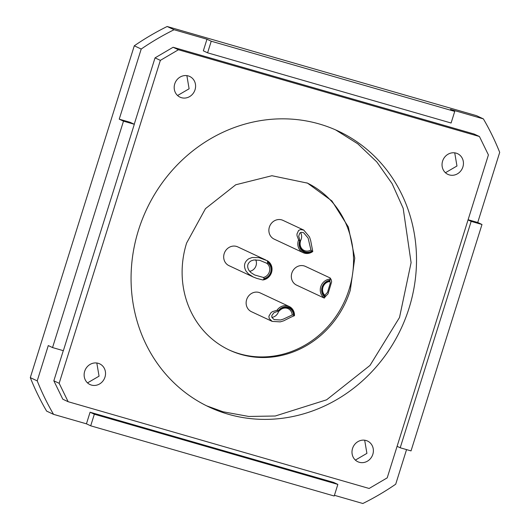 <?xml version="1.0" encoding="UTF-8"?>
<svg xmlns="http://www.w3.org/2000/svg" width="530" height="530" viewBox="0 0 530 530"><rect width="100%" height="100%" fill="white"/><g stroke="black" fill="none" stroke-linecap="round" stroke-linejoin="round"><path stroke-width="0.79" d="M186.62 243.025A92.16 85.025 115.1 0 0 229.417 350.098A92.16 85.025 115.1 0 0 350.303 290.208L354.762 258.084L348.369 227.032L331.926 200.956L307.506 183.135L271.936 175.721L235.744 184.771L205.474 208.648L186.62 243.025M483.38 118.892L476.457 115.653L167.155 26.5L174.072 29.74L206.972 39.22L211.231 41.214L454.74 111.399L450.48 109.405L483.38 118.892A266.583 245.933 115.1 0 1 499.704 152.368L477.729 222.494L468.109 219.725M206.972 39.22L203.334 50.834L207.594 52.821L451.103 123.013L454.74 111.399M174.072 29.74A266.583 245.933 115.1 0 0 141.212 49.038L119.23 119.164L130.055 122.284L134.315 124.278L123.49 121.158L119.23 119.164M167.155 26.5A266.583 245.933 115.1 0 0 134.289 45.799L30.296 377.632L37.219 380.871L48.283 345.573L52.543 347.567L123.49 121.158M37.219 380.871A266.583 245.933 115.1 0 0 53.543 414.347L86.443 423.828L90.08 412.221L333.589 482.406L337.849 484.4L94.34 414.208L90.703 425.822L86.443 423.828M406.556 449.606L395.711 484.201A266.583 245.933 115.1 0 1 362.845 503.5L334.43 495.311M211.231 41.214L207.594 52.821M134.289 45.799L141.212 49.038M52.543 347.567L63.361 350.688L134.315 124.278M30.296 377.632A266.583 245.933 115.1 0 0 46.62 411.108L53.543 414.347M337.849 484.4L334.211 496.007L90.703 425.822M94.34 414.208L90.08 412.221M477.729 222.494L481.989 224.488L411.035 450.897L400.21 447.777L397.096 446.32M481.989 224.488L471.163 221.368L400.21 447.777M471.163 221.368L468.05 219.91M256.904 278.429L253.294 277.031L248.378 273.851L245.933 270.936C243.363 265.921 244.31 261.86 248.775 258.759L252.194 257.5L259.004 257.64L267.312 260.747A10.361 9.553 -64.9 0 1 271.751 271.671A10.361 9.553 -64.9 0 1 262.834 279.973L256.904 278.429M253.294 277.031L228.993 265.662A10.361 9.553 -64.9 0 1 224.289 253.314A10.361 9.553 -64.9 0 1 235.724 246.231A10.361 9.553 -64.9 0 1 237.771 246.9L265.802 260.011M267.749 262.774L266.729 263.251L259.627 260.29L253.837 259.965L251.015 260.906C247.49 263.224 246.761 266.338 248.842 270.24L250.895 272.586L254.658 274.977L263.417 277.468L264.072 278.561A8.798 8.122 115.1 0 0 270.863 271.638A8.798 8.122 115.1 0 0 267.749 262.774L267.312 260.747M262.834 279.973L263.907 279.27L264.072 278.561M267.915 262.065A9.48 8.745 -64.9 0 1 271.479 271.764A9.48 8.745 -64.9 0 1 263.907 279.27M255.718 259.806A7.924 7.307 -64.9 0 1 249.643 271.327M266.729 263.251A7.924 7.307 -64.9 0 1 269.531 271.234A7.924 7.307 -64.9 0 1 263.417 277.468M290.844 317.218L283.775 320.782L280.264 321.869L272.168 321.392L269.18 318.47L268.889 316.218L271.042 312.62L272.546 311.607L276.971 310.308A10.361 9.553 -64.9 0 1 289.168 306.473A10.361 9.553 -64.9 0 1 294.475 315.675L290.851 317.212M272.168 321.392L251.445 311.7A10.361 9.553 -64.9 0 1 246.682 299.51A10.361 9.553 -64.9 0 1 260.223 292.931L289.168 306.473M279.171 310.719L273.844 312.793L271.771 315.642L271.883 317.397L274.096 319.597L280.383 320.001L283.258 319.166L292.196 314.979L293.547 315.125A8.798 8.122 115.1 0 0 288.062 307.751A8.798 8.122 115.1 0 0 279.171 310.719L276.971 310.308M294.475 315.675L293.547 315.125M278.528 310.52A9.48 8.745 -64.9 0 1 288.274 307.108A9.48 8.745 -64.9 0 1 294.19 315.323M278.667 311.064A7.924 7.307 -64.9 0 1 278.462 311.772A7.924 7.307 -64.9 0 1 271.877 317.39M279.25 311.011A7.924 7.307 -64.9 0 1 288.135 308.679A7.924 7.307 -64.9 0 1 292.196 314.979M323.903 297.774L324.426 298.052A10.361 9.553 -64.9 0 1 320.736 286.783A10.361 9.553 -64.9 0 1 330.137 279.111L330.137 277.959L331.204 279.668L331.641 281.834L328.024 293.832L325.049 296.933M323.909 297.92L296.634 285.16A10.361 9.553 -64.9 0 1 292.05 272.48A10.361 9.553 -64.9 0 1 304.008 265.881A10.361 9.553 -64.9 0 1 305.412 266.398L330.137 277.959M325.175 296.522L325.175 295.581A7.924 7.307 -64.9 0 1 322.909 287.379A7.924 7.307 -64.9 0 1 329.395 281.576L329.859 280.966A8.798 8.122 115.1 0 0 322.657 287.412A8.798 8.122 115.1 0 0 325.175 296.522L324.426 298.052M330.137 279.111L329.859 280.966L330.283 283.133L327.514 292.328L324.751 295.316M324.963 297.224A9.48 8.745 -64.9 0 1 322.055 287.247A9.48 8.745 -64.9 0 1 330.071 280.271M297.025 235.737L296.959 234.035L298.582 230.484L300.536 229.563L303.756 230.086L309.513 236.963L310.633 240.415L312.786 251.511A10.361 9.553 -64.9 0 1 303.133 252.671A10.361 9.553 -64.9 0 1 298.609 239.832L297.025 235.737M303.133 252.671L274.182 239.129A10.361 9.553 -64.9 0 1 271.161 223.64A10.361 9.553 -64.9 0 1 282.96 220.361L303.756 230.086M311.845 250.981L310.938 249.988L308.089 238.016L303.604 232.71L301.206 232.345L299.748 233.134L298.695 236.234L300.205 241.388A8.798 8.122 115.1 0 0 302.729 250.498A8.798 8.122 115.1 0 0 311.845 250.981L312.786 251.511M298.609 239.832L300.205 241.388M312.369 251.412A9.48 8.745 -64.9 0 1 302.319 251.035A9.48 8.745 -64.9 0 1 299.682 240.958M310.938 249.988A7.924 7.307 -64.9 0 1 304.167 250.458A7.924 7.307 -64.9 0 1 300.457 241.355M300.536 232.571A7.924 7.307 -64.9 0 1 300.305 241.117M387.211 477.855L369.138 488.468L68.138 401.707L59.161 383.296L160.358 60.367L178.438 49.754L479.431 136.515L488.415 154.926L387.211 477.855M68.138 401.707L62.812 399.216L53.835 380.805L63.282 350.661M134.236 124.239L155.032 57.876L173.111 47.263L474.111 134.024L479.431 136.515M454.727 152.845L456.966 166.003L445.432 172.72M335.642 129.91L357.77 143.802L376.817 161.941L392.127 183.685L403.171 208.29L411.094 262.622L399.514 317.496L370.006 365.408L326.606 399.812L275.255 416.004L248.775 416.461L222.978 411.757L206.601 405.821M186.871 75.638L189.111 88.795L177.577 95.513M96.818 363.004L99.057 376.161L87.523 382.885M364.673 440.211L366.912 453.369L355.378 460.093M228.304 414.248A152.335 140.529 -64.9 0 1 209.251 407.093A152.335 140.529 -64.9 0 1 142.153 219.718A152.335 140.529 -64.9 0 1 319.272 123.974A152.335 140.529 -64.9 0 1 338.319 131.122A152.335 140.529 -64.9 0 1 405.423 318.503A152.335 140.529 -64.9 0 1 228.304 414.248M449.334 174.913A11.428 10.54 -64.9 0 1 447.903 174.377A11.428 10.54 -64.9 0 1 442.868 160.325A11.428 10.54 -64.9 0 1 456.151 153.143A11.428 10.54 -64.9 0 1 457.582 153.68A11.428 10.54 -64.9 0 1 462.617 167.732A11.428 10.54 -64.9 0 1 449.334 174.913M359.274 462.279A11.428 10.54 -64.9 0 1 357.843 461.743A11.428 10.54 -64.9 0 1 352.814 447.691A11.428 10.54 -64.9 0 1 366.098 440.509A11.428 10.54 -64.9 0 1 367.529 441.046A11.428 10.54 -64.9 0 1 372.557 455.104A11.428 10.54 -64.9 0 1 359.274 462.279M91.418 385.078A11.428 10.54 -64.9 0 1 89.987 384.542A11.428 10.54 -64.9 0 1 84.959 370.483A11.428 10.54 -64.9 0 1 98.242 363.308A11.428 10.54 -64.9 0 1 99.673 363.838A11.428 10.54 -64.9 0 1 104.701 377.897A11.428 10.54 -64.9 0 1 91.418 385.078M181.472 97.705A11.428 10.54 -64.9 0 1 180.048 97.169A11.428 10.54 -64.9 0 1 175.013 83.117A11.428 10.54 -64.9 0 1 188.296 75.936A11.428 10.54 -64.9 0 1 189.727 76.472A11.428 10.54 -64.9 0 1 194.762 90.524A11.428 10.54 -64.9 0 1 181.472 97.705M59.161 383.296L53.835 380.805M160.358 60.367L155.032 57.876M178.438 49.754L173.111 47.263M306.877 182.85A92.16 85.025 -64.9 0 1 349.045 289.618A92.16 85.025 -64.9 0 1 239.686 353.835A92.16 85.025 -64.9 0 1 228.788 349.807"/></g></svg>
